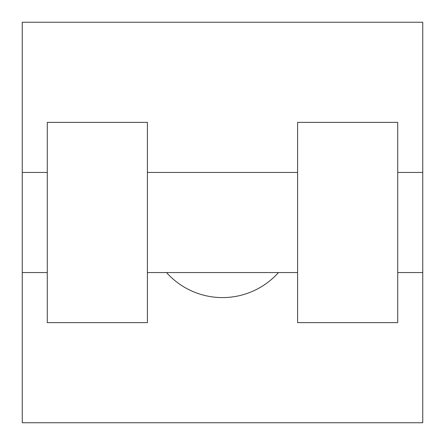 <?xml version="1.0" encoding="UTF-8"?>
<svg xmlns="http://www.w3.org/2000/svg" width="445" height="445" viewBox="0 0 445 445"><rect width="100%" height="100%" fill="white"/><g stroke="black" fill="none" stroke-linecap="round" stroke-linejoin="round"><path stroke-width="0.67" d="M166.53 272.562A75.094 75.094 0 0 0 278.47 272.562M422.75 172.438L422.75 422.75L22.25 422.75L22.25 22.25L422.75 22.25L422.75 172.438L397.719 172.438M297.594 122.375L297.594 322.625L397.719 322.625L397.719 122.375L297.594 122.375M147.406 322.625L147.406 122.375L47.281 122.375L47.281 322.625L147.406 322.625M297.594 172.438L147.406 172.438M297.594 272.562L147.406 272.562M422.75 272.562L397.719 272.562M22.25 272.562L47.281 272.562M22.25 172.438L47.281 172.438"/></g></svg>
